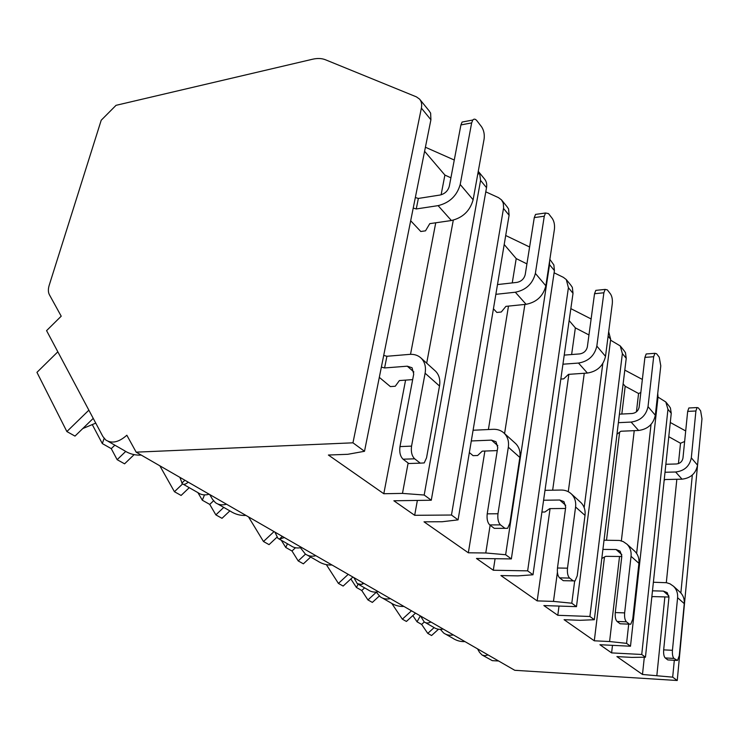 <?xml version="1.0" encoding="UTF-8"?>
<svg xmlns="http://www.w3.org/2000/svg" width="739" height="739" viewBox="0 0 739 739"><rect width="100%" height="100%" fill="white"/><g stroke="black" fill="none" stroke-linecap="round" stroke-linejoin="round"><path stroke-width="1.11" d="M116.041 105.326L312.532 59.24C317.428 58.113 321.733 58.289 325.437 59.757L416.39 96.855L419.558 99.091C421.479 101.391 422.089 104.402 421.378 108.125L352.956 442.818L136.161 452.157L126.84 435.234C118.85 442.301 111.811 443.871 105.742 439.964L102.869 436.5L46.575 330.638L61.217 316.19L49.384 294.713C48.109 292.247 48.044 289.115 49.19 285.328L101.206 120.235L116.041 105.326M498.603 660.989L492.322 660.657L482.77 655.373M699.436 445.266L677.238 680.499L514.76 670.301L136.161 452.157M226.522 504.22C222.208 505.411 218.504 504.876 215.418 502.631L212.499 499.315L209.673 494.511M488.073 654.92L484.987 655.705L482.161 655.096L479.509 652.306L477.514 648.833M108.153 441.349L123.884 450.337C129.27 453.875 135.052 455.455 141.232 455.076M445.848 634.284L452.471 638.062C456.453 640.658 460.609 641.84 464.942 641.591M453.386 634.93C449.755 635.669 446.532 635.041 443.696 633.046L440.352 629.369M430.929 621.998C428.343 623.346 426.089 623.31 424.177 621.896L420.5 615.984M443.178 629.055C439.511 629.804 436.25 629.175 433.405 627.171L425.59 622.709M382.46 598.063L390.506 602.664C394.765 605.444 399.236 606.701 403.919 606.433M390.377 598.627C386.534 599.477 383.153 598.867 380.216 596.779L376.225 592.068M363.948 583.404L361.528 584.438L357.279 583.681L353.842 577.584M378.377 591.717C374.497 592.586 371.089 591.976 368.142 589.879L358.637 584.457M307.581 555.285L317.484 560.938C322.065 563.94 326.897 565.289 331.996 564.993M315.904 555.719C311.83 556.716 308.283 556.125 305.272 553.964L300.431 547.747M284.358 537.549L279.388 539.11L277.929 538.343L274.899 532.089M301.604 547.479C297.484 548.504 293.919 547.922 290.889 545.742L279.185 539.054M217.802 503.989L230.162 511.055C235.113 514.298 240.378 515.757 245.967 515.425M188.223 482.151C185.628 484.378 183.642 484.886 182.274 483.685L179.891 477.357M209.192 494.234C204.832 495.463 201.1 494.945 198.006 492.682L183.355 484.304M434.089 627.633L427.761 633.388L421.646 624.418L424.297 621.998M438.476 629.24L431.576 635.522L427.761 633.388M415.53 613.121L406.413 621.444L402.349 619.18L391.836 603.504M411.503 610.802L402.349 619.18M420.315 615.883L417.045 621.813L412.824 615.596M417.045 621.813L421.646 624.418M125.676 451.464L117.15 459.676L111.266 448.647L114.859 445.174M134.147 454.624L124.577 463.824L117.15 459.676M93.234 418.385L74.999 436.102L66.87 431.558L36.95 372.354L57.836 351.819M88.865 410.173L66.87 431.558M104.134 438.403L102.315 443.576L92.273 424.583M102.315 443.576L111.266 448.647M82.768 428.555L95.756 423.124M376.327 592.216L367.939 599.929L361.75 590.498L364.604 587.865M379.292 596.022L372.354 602.405L367.939 599.929M352.909 577.039L343.145 586.064L338.416 583.422L326.333 564.624M348.226 574.342L338.416 583.422M358.092 584.216L356.429 587.477L350.849 578.942M356.429 587.477L361.75 590.498M305.503 554.13L298.205 560.929L291.997 550.998L295.471 547.756M310.657 557.04L303.378 563.82L298.205 560.929M277.014 537.17L269.051 544.634L263.481 541.511L248.516 516.894M274.04 531.6L263.481 541.511M287.462 543.793L285.762 547.46L281.282 540.255M285.762 547.46L291.997 550.998M223.769 507.397L215.862 514.88L209.737 504.404L213.534 500.811M229.866 510.88L222.005 518.316L215.862 514.88M189.249 487.675L181.101 495.444L174.432 491.712L159.827 465.792M182.57 483.953L174.432 491.712M204.509 494.89L202.32 500.211L197.923 492.627M202.32 500.211L209.737 504.404M485.782 191.835L498.455 197.618L501.495 199.872L503.25 203.096L503.619 207.733L451.474 515.028L414.671 515.305L417.369 500.423M451.474 515.028L458.078 519.868L509.097 215.261L508.58 208.989L507.009 206.661M549.567 261.338L549.539 264.664L505.642 554.73L485.772 552.975L468.341 552.8L424.01 521.826L442.116 521.743L458.078 519.868M505.642 554.73L511.351 558.915L476.461 558.472L493.31 570.24L495.093 558.712M554.102 272.793L563.386 277.347L566.296 279.582L568.411 287.702L527.646 570.859L493.31 570.24M527.646 570.859L532.995 574.776L573.021 293.328L572.337 287.379L570.831 285.162M574.646 581.168L571.792 603.209L553.474 601.398L537.179 600.89L500.903 575.552L517.808 575.884L532.995 574.776M571.792 603.209L576.475 606.645L543.867 605.564L557.788 615.291L559.017 606.063M610.562 340.171L620.233 345.917L622.377 353.611L589.898 616.483L557.788 615.291M589.898 616.483L594.322 619.725L626.238 358.332L625.471 352.697L624.021 350.582M628.713 624.141L626.57 643.364L609.592 641.535L594.304 640.805L564.079 619.688L579.912 620.307L594.322 619.725M626.57 643.364L630.487 646.228L599.92 644.722L611.606 652.897L612.483 645.341M658.015 397.092L665.811 401.988L667.954 409.286L641.738 654.477L611.606 652.897M641.738 654.477L645.452 657.202L671.252 413.304L670.412 407.956L669.026 405.942M674.319 660.296L672.675 677.155L642.487 674.467L616.908 656.592L631.771 657.396L645.452 657.202M672.675 677.155L677.238 680.499M352.956 442.818L364.503 451.289L430.911 119.764L430.634 113.159L429.008 110.721M478.272 171.328L479.639 173.406L480.572 180.418L424.186 495.028L402.478 493.393L383.8 493.735L328.393 455.03L347.81 454.3L364.503 451.289M424.186 495.028L431.28 500.229L393.869 500.774L414.671 515.305M670.273 422.486L685.7 430.957M624.806 370.11L642.357 379.44M570.841 308.634L591.126 318.962M505.707 235.51L529.614 247.002M425.405 147.237L454.273 160.03M668.777 436.694L680.508 443.252L684.637 441.506M657.738 393.324L658.015 397.139L630.487 646.228M608.677 331.709L610.663 339.312L576.475 606.645M549.862 259.361L553.862 264.941L554.426 270.622L511.351 558.915M478.881 172.058L484.525 179.004C486.428 181.286 487.093 184.177 486.521 187.678L431.28 500.229M680.508 443.252L678.439 463.602M676.841 479.278L666.31 582.674M664.86 596.918L656.869 675.344M692.323 475.038L680.859 592.974M642.487 674.467L644.316 657.22M651.031 424.445L636.621 553.437M602.802 363.579L584.17 507.591M441.109 194.81L444.896 175.06L424.592 151.283M477.736 174.265L479.639 173.406M444.896 175.06L450.91 177.813M453.293 220.157L426.689 363.182M408.122 463.03L402.478 493.393M383.8 493.735L405.582 380.123M410.524 354.323L435.742 222.79M379.31 377.361L390.368 386.589L395.254 386.248L399.393 380.567L412.667 379.615M410.681 220.749L420.787 231.501L425.507 230.836L429.784 223.649L451.39 220.527C462.762 217.811 470.004 210.892 473.126 199.779L484.119 138.932C484.673 134.295 483.823 130.249 481.579 126.794L476.923 120.753C475.399 118.905 474.022 118.665 472.794 120.032L471.648 122.905L460.203 184.491L473.126 199.779M414.653 458.808L420.288 463.15L424.223 462.919L426.532 457.847L439.502 386.017L425.11 373.223L411.558 446.125C410.838 451.815 411.872 456.046 414.653 458.808L403.078 459.205C400.279 456.462 399.236 452.259 399.975 446.596L413.72 374.063L412.066 367.763L407.281 366.184L384.585 367.957L381.37 367.089M384.585 367.957L386.913 356.272L409.545 354.378C414.256 354.036 418.145 355.32 421.212 358.221C424.842 361.981 426.144 366.978 425.11 373.223M471.648 122.905L460.924 124.928L449.312 186.237C447.963 190.893 444.915 193.821 440.148 195.013L418.357 198.44L416.26 208.961L438.107 205.636C449.617 202.791 456.979 195.743 460.203 184.491M412.621 463.399L408.778 463.519L403.078 459.205M460.924 124.928L462.087 122.055L464.914 121.529M434.754 370.47L435.557 371.19C439.169 374.922 440.49 379.864 439.502 386.017M383.707 355.404L386.913 356.272M415.327 197.535L418.357 198.44M416.26 208.961L413.221 208.065M621.822 414.034L625.194 386.266L638.57 393.508L636.427 411.817M634.228 430.671L621.351 540.883M619.531 556.495L609.592 641.535M638.57 393.508L640.833 392.538M594.304 640.805L604.474 557.03M606.516 540.218L619.624 432.176M625.194 386.266L623.125 383.837M601.805 558.481L605.74 556.338L621.785 556.513M626.413 621.813L629.452 624.15L630.773 624.224L632.732 619.217L638.921 563.321L631.051 556.328L624.64 612.89C624.326 617.222 624.917 620.197 626.413 621.813L617.065 621.444C615.55 619.836 614.95 616.88 615.282 612.566L621.822 556.227L620.076 551.109L616.058 549.52L602.913 549.41M631.051 556.328C631.503 551.451 630.127 547.387 626.931 544.144L623.18 541.576L619.494 540.458L604.031 540.209M653.673 356.734L648.02 406.635L655.317 415.253L660.786 365.86L659.234 357.177L656.583 353.732L654.911 353.307L653.673 356.734L644.916 357.39L639.143 407.106C638.33 410.819 635.983 412.953 632.122 413.517L619.421 414.163M618.386 422.671L631.115 422.071C640.436 420.74 646.071 415.595 648.02 406.635M629.489 624.178L620.141 623.781L617.065 621.444M644.916 357.39L646.172 353.972L647.327 353.889M634.099 550.629L634.801 551.257C637.979 554.481 639.346 558.499 638.921 563.321M655.317 415.253C653.405 424.121 647.835 429.193 638.607 430.477L620.88 431.243L616.982 434.162M584.263 373.269L568.282 491.703M557.409 572.254L553.474 601.398M537.179 600.89L550.075 508.617M552.652 490.197L568.854 374.34M571.626 354.535L575.358 327.876L588.965 334.961M575.358 327.876L569.141 320.597M541.918 512.044L544.883 512.016L549.724 508.626L565.52 508.469M569.593 578.074L573.252 580.891L575.081 580.937L577.233 575.783L585.011 515.388L575.579 507L567.497 568.171C567.09 572.882 567.783 576.18 569.593 578.074L559.58 577.861C557.76 575.977 557.058 572.697 557.474 568.005L565.704 507.111L563.949 501.633L559.691 500.017L543.599 500.238M575.579 507C576.161 501.735 574.776 497.402 571.423 493.985C568.605 491.324 565.15 490.012 561.058 490.04L545.003 490.336M603.874 292.764L596.835 346.092L605.509 356.346L612.308 303.59C612.64 299.609 612.04 296.404 610.506 293.983L607.356 289.9L605.149 289.402L603.874 292.764L594.535 293.734L587.357 346.85C586.415 350.84 583.875 353.187 579.745 353.907L564.236 355.108M562.942 364.207L578.489 363.061C588.447 361.371 594.562 355.708 596.835 346.092M573.261 580.891L563.284 580.669L559.58 577.861M594.535 293.734L595.819 290.381L597.371 290.224M580.124 501.846L580.854 502.511C584.189 505.892 585.565 510.187 585.011 515.388M605.509 356.346C603.292 365.86 597.26 371.431 587.403 373.056L568.513 374.359L563.691 378.867L560.827 379.061M524.893 304.431L504.571 433.562M490.142 525.217L485.772 552.975M468.341 552.8L484.895 451.049M488.396 429.535L508.478 306.103M512.256 282.908L516.21 258.595L526.925 263.888M516.21 258.595L504.201 244.526M469.357 452.554L473.071 455.658L477.634 455.501L482.244 451.15L497.264 450.596M493.43 308.791L496.867 312.449L501.282 312.006L505.919 306.362L526.103 304.311C536.662 302.223 543.248 296.053 545.853 285.799L554.426 229.238C554.85 224.952 554.148 221.377 552.31 218.513L548.514 213.599L545.521 212.998L544.274 216.204L535.369 273.402L545.853 285.799M500.488 524.884L504.977 528.339L507.619 528.302L509.91 523.101L519.85 457.45L508.33 447.206L497.975 513.762C497.439 518.917 498.271 522.621 500.488 524.884L489.745 524.912C487.509 522.658 486.668 518.972 487.213 513.845L497.735 447.612L496.008 441.746L491.481 440.13L471.297 440.961M508.33 447.206C509.097 441.497 507.73 436.841 504.229 433.257C501.282 430.467 497.615 429.156 493.227 429.304L473.089 430.246M495.86 294.325L515.323 292.228C526.011 290.058 532.699 283.776 535.369 273.402M544.274 216.204L534.279 217.599L525.226 274.566C524.117 278.862 521.346 281.476 516.912 282.39L497.495 284.57M496.904 528.348L494.28 528.357L489.745 524.912M534.279 217.599L535.544 214.412L537.632 214.116M514.963 442.957L515.73 443.649C519.212 447.215 520.589 451.815 519.85 457.45M651.807 597.094L652.99 596.585L668.971 597.029M673.968 658.412L677.515 660.472L679.27 655.641L684.259 603.634L677.598 597.712L672.444 650.302C672.194 654.311 672.702 657.017 673.968 658.412L665.202 657.941C663.918 656.555 663.41 653.858 663.668 649.867L668.934 597.472L667.225 592.66L663.428 591.108L652.472 590.831M677.598 597.712C677.949 593.168 676.591 589.352 673.543 586.276L669.987 583.81L666.513 582.711L653.378 582.249M695.907 410.986L691.316 457.829L697.533 465.182L701.976 418.782L700.627 410.847L698.355 407.91L697.08 407.558L695.907 410.986L687.667 411.401L682.965 458.088C682.254 461.561 680.083 463.529 676.453 463.972L665.857 464.277M665.017 472.258L675.631 471.999C684.379 470.937 689.607 466.217 691.316 457.829M676.573 660.417L667.807 659.918L665.202 657.941M687.667 411.401L688.85 407.983L689.736 407.937M679.547 591.699L680.213 592.299C683.242 595.357 684.591 599.135 684.259 603.634M697.533 465.182C695.861 473.487 690.688 478.142 682.023 479.168L665.331 479.528L664.167 480.248M421.378 108.125L430.911 119.764M667.954 409.286L671.252 413.304M657.405 396.39L658.015 397.139M622.377 353.611L626.238 358.332M608.105 336.18L610.663 339.312M568.411 287.702L573.021 293.328M549.539 264.664L554.426 270.622M503.518 208.444L509.097 215.261M480.572 180.418L486.521 187.678M407.281 366.184L413.868 371.966M411.558 446.125L399.975 446.596M420.288 463.15L408.778 463.519M438.107 205.636L451.39 220.527M616.058 549.52L621.813 554.564M624.64 612.89L615.282 612.566M629.452 624.15L620.141 623.781M631.115 422.071L638.607 430.477M559.691 500.017L565.723 505.319M567.497 568.171L557.474 568.005M573.252 580.891L563.284 580.669M578.489 363.061L587.403 373.056M491.481 440.13L497.809 445.682M497.975 513.762L487.213 513.845M504.977 528.339L494.28 528.357M515.323 292.228L526.103 304.311M663.428 591.108L668.897 595.92M672.444 650.302L663.668 649.867M676.536 660.389L667.807 659.918M675.631 471.999L682.023 479.168M184.889 480.23L181.84 483.14M363.154 582.942L361.528 584.438M282.316 536.366L279.388 539.11M419.872 99.488L429.165 110.905M665.811 401.988L669.155 406.099M620.52 346.277L624.15 350.748M566.601 279.961L570.97 285.328M501.809 200.26L507.157 206.837M435.557 371.19L421.212 358.221M472.794 120.032L462.087 122.055M634.801 551.257L626.931 544.144M654.911 353.307L646.172 353.972M580.854 502.511L571.423 493.985M605.149 289.402L595.819 290.381M515.73 443.649L504.229 433.257M545.521 212.998L535.544 214.412M680.213 592.299L673.543 586.276M697.08 407.558L688.85 407.983"/></g></svg>

